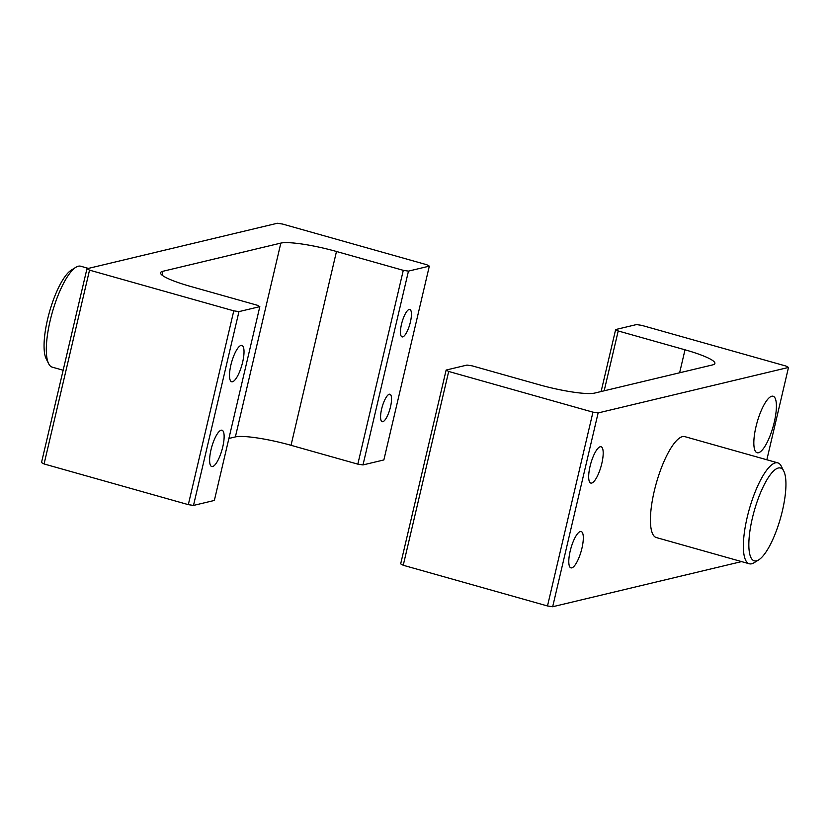 <?xml version="1.0" encoding="UTF-8"?>
<svg xmlns="http://www.w3.org/2000/svg" width="830" height="830" viewBox="0 0 830 830"><rect width="100%" height="100%" fill="white"/><g stroke="black" fill="none" stroke-linecap="round" stroke-linejoin="round"><path stroke-width="1.25" d="M601.802 463.514A18.872 5.333 105.8 0 0 601.065 446.748A18.872 5.333 105.8 0 0 590.068 466.315A18.872 5.333 105.8 0 0 590.815 483.081A18.872 5.333 105.8 0 0 601.802 463.514M581.923 548.298A18.872 5.333 105.8 0 0 581.176 531.532A18.872 5.333 105.8 0 0 570.179 551.11A18.872 5.333 105.8 0 0 570.926 567.865A18.872 5.333 105.8 0 0 581.923 548.298M752.405 517.982A48.233 13.622 105.8 0 0 758.745 559.856A48.233 13.622 105.8 0 0 782.389 510.824A48.233 13.622 105.8 0 0 783.779 471.129A48.233 13.622 105.8 0 0 752.405 517.982M758.745 559.856L754.117 562.719A52.435 14.816 -74.2 0 1 749.293 563.778A52.435 14.816 -74.2 0 1 747.228 517.204A52.435 14.816 -74.2 0 1 777.762 462.85A52.435 14.816 -74.2 0 1 781.331 466.273L783.779 471.129M755.995 426.672A29.361 8.29 -74.2 0 1 773.093 396.232A29.361 8.29 -74.2 0 1 774.245 422.304A29.361 8.29 -74.2 0 1 757.147 452.744A29.361 8.29 -74.2 0 1 755.995 426.672M777.762 462.85L684.823 436.632A52.435 14.816 105.8 0 0 654.289 490.987A52.435 14.816 105.8 0 0 656.354 537.56L749.293 563.778M601.107 391.542L615.642 329.552L618.205 330.963L604.167 390.806M766.847 459.768L788.5 367.441L785.927 366.04L641.683 325.35L636.506 324.572L615.642 329.552M788.5 367.441L598.129 412.935L552.676 606.74L547.499 605.962L403.245 565.272L400.672 563.871L446.135 370.056L467 365.076L472.177 365.854L538.971 384.695A45.09 6.744 -166.8 0 0 594.622 393.088L712.628 364.899A45.09 6.744 -166.8 0 0 714.889 363.447A45.09 6.744 -166.8 0 0 685.009 349.804L618.205 330.963M741.595 561.599L552.676 606.74M547.499 605.962L592.952 412.157L448.698 371.467L403.245 565.272M446.135 370.056L448.698 371.467M592.952 412.157L598.129 412.935M48.669 363.727L46.221 358.871A48.233 13.622 -74.2 0 1 47.611 319.177A48.233 13.622 -74.2 0 1 71.256 270.144L75.883 267.281A52.435 14.816 105.8 0 0 50.174 320.588A52.435 14.816 105.8 0 0 48.669 363.727A52.435 14.816 105.8 0 0 52.238 367.151L63.153 370.232M242.63 362.191A18.872 5.333 105.8 0 0 241.883 345.425A18.872 5.333 105.8 0 0 230.896 365.003A18.872 5.333 105.8 0 0 231.643 381.759A18.872 5.333 105.8 0 0 242.63 362.191M222.741 446.986A18.872 5.333 105.8 0 0 222.004 430.22A18.872 5.333 105.8 0 0 211.007 449.787A18.872 5.333 105.8 0 0 211.754 466.553A18.872 5.333 105.8 0 0 222.741 446.986M382.838 421.692A14.266 4.026 105.8 0 0 390.225 407.976A14.266 4.026 105.8 0 0 389.924 394.24A14.266 4.026 105.8 0 0 389.28 394.24A14.266 4.026 105.8 0 0 381.893 407.945A14.266 4.026 105.8 0 0 382.184 421.692A14.266 4.026 105.8 0 0 382.838 421.692M402.726 336.897A14.266 4.026 105.8 0 0 410.113 323.192A14.266 4.026 105.8 0 0 409.813 309.445A14.266 4.026 105.8 0 0 409.169 309.445A14.266 4.026 105.8 0 0 401.772 323.15A14.266 4.026 105.8 0 0 402.073 336.897A14.266 4.026 105.8 0 0 402.726 336.897M193.494 505.429L188.317 504.65L233.78 310.835L238.957 311.624L193.494 505.429L214.358 500.449L259.821 306.633L257.248 305.233L190.444 286.392A45.09 6.744 -166.8 0 1 160.564 272.738A45.09 6.744 -166.8 0 1 162.836 271.296L161.954 275.041M238.957 311.624L259.821 306.633M188.317 504.65L44.073 463.96L41.5 462.559L86.953 268.744L277.324 223.26L282.501 224.038L426.755 264.728L429.328 266.129L408.464 271.12L363.001 464.925L357.823 464.146L291.029 445.305A45.09 6.744 13.2 0 0 235.378 436.912L228.893 438.458M357.823 464.146L403.287 270.331L336.482 251.49L291.029 445.305M86.953 268.744L89.526 270.144L44.073 463.96M233.78 310.835L89.526 270.144M235.378 436.912L280.841 243.097L162.836 271.296M280.841 243.097A45.09 6.744 -166.8 0 1 336.482 251.49M403.287 270.331L408.464 271.12M429.328 266.129L383.865 459.945L363.001 464.925M88.405 268.401L80.707 266.223A52.435 14.816 105.8 0 0 75.883 267.281M679.625 372.784L685.009 349.804"/></g></svg>
